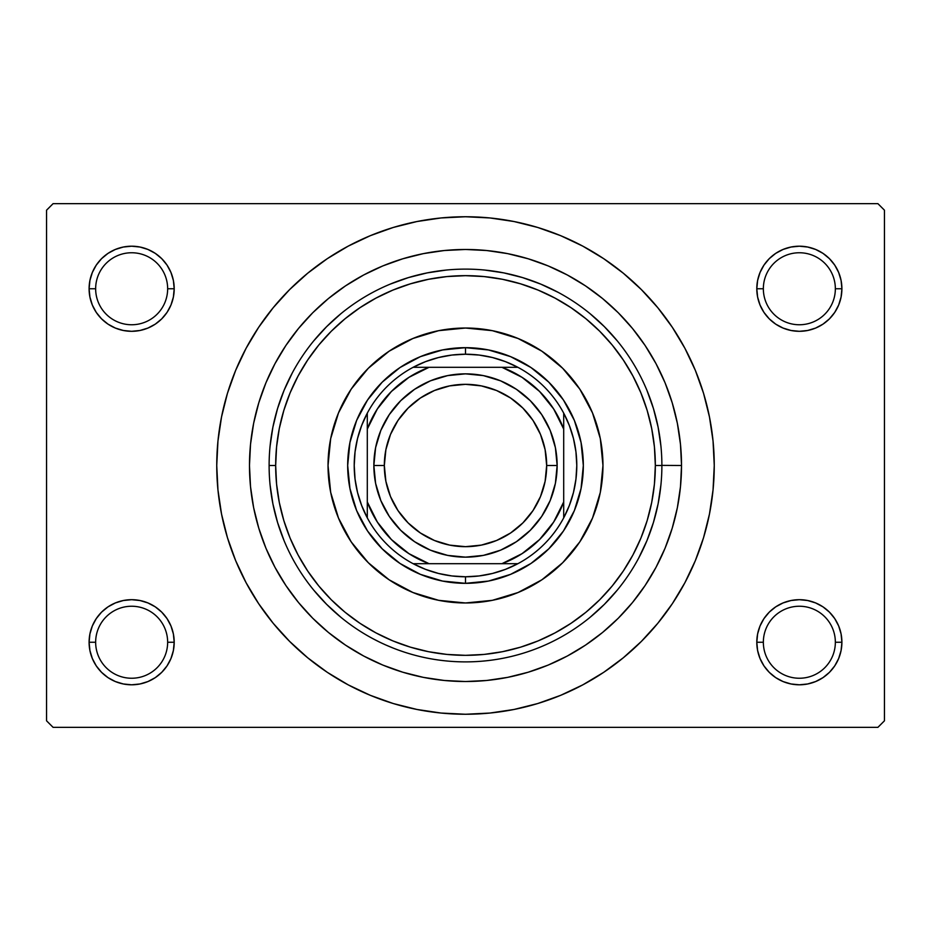 <?xml version="1.0" encoding="UTF-8"?>
<svg xmlns="http://www.w3.org/2000/svg" width="931" height="931" viewBox="0 0 931 931"><rect width="100%" height="100%" fill="white"/><g stroke="black" fill="none" stroke-linecap="round" stroke-linejoin="round"><path stroke-width="1.4" d="M835.351 642.25A36.006 36.006 0 0 0 799.345 606.244A36.006 36.006 0 0 0 763.35 642.25L756.798 642.25A42.547 42.547 0 0 1 799.357 599.692A42.547 42.547 0 0 1 841.903 642.25L835.351 642.25A36.006 36.006 0 0 1 799.345 678.245A36.006 36.006 0 0 1 763.35 642.25A36.006 36.006 0 0 1 799.357 606.244A36.006 36.006 0 0 1 835.351 642.25L841.903 642.25L841.077 633.941L838.656 625.958L834.735 618.603L829.44 612.156L822.992 606.861L815.637 602.939L807.654 600.518L799.357 599.692L791.047 600.518L783.064 602.939L775.709 606.861L769.262 612.156L763.967 618.603L760.045 625.958L757.625 633.941L756.798 642.25L763.35 642.25A36.006 36.006 0 0 0 799.357 678.245A36.006 36.006 0 0 0 835.351 642.25M167.65 642.25A36.006 36.006 0 0 0 131.643 606.244A36.006 36.006 0 0 0 95.649 642.25L89.097 642.25A42.547 42.547 0 0 1 131.655 599.692A42.547 42.547 0 0 1 174.202 642.25L167.65 642.25A36.006 36.006 0 0 1 131.643 678.245A36.006 36.006 0 0 1 95.649 642.25A36.006 36.006 0 0 1 131.655 606.244A36.006 36.006 0 0 1 167.65 642.25L174.202 642.25L173.375 633.941L170.955 625.958L167.033 618.603L161.738 612.156L155.291 606.861L147.936 602.939L139.953 600.518L131.643 599.692L123.346 600.518L115.363 602.939L108.008 606.861L101.56 612.156L96.265 618.603L92.344 625.958L89.923 633.941L89.097 642.25L95.649 642.25A36.006 36.006 0 0 0 131.643 678.245A36.006 36.006 0 0 0 167.65 642.25M170.955 305.042L173.375 297.059L174.202 288.75A42.547 42.547 0 0 1 131.643 331.308A42.547 42.547 0 0 1 89.097 288.75L95.649 288.75A36.006 36.006 0 0 0 131.643 324.756A36.006 36.006 0 0 0 167.65 288.75A36.006 36.006 0 0 0 131.655 252.755A36.006 36.006 0 0 0 95.649 288.75L89.097 288.75L89.923 297.059L92.344 305.042L96.265 312.397L101.56 318.844L108.008 324.139L115.363 328.061L123.346 330.482L131.643 331.308L139.953 330.482L147.936 328.061L155.291 324.139L161.738 318.844L167.033 312.397L170.955 305.042L173.375 297.059L174.202 288.75L167.65 288.75A36.006 36.006 0 0 1 131.643 324.756A36.006 36.006 0 0 1 95.649 288.75A36.006 36.006 0 0 1 131.655 252.755A36.006 36.006 0 0 1 167.65 288.75L174.202 288.75L173.375 280.452L170.955 272.469L167.033 265.114L161.738 258.667L155.291 253.372L147.936 249.45L139.953 247.029L131.643 246.203L123.346 247.029L115.363 249.45L108.008 253.372L101.56 258.667L96.265 265.114L92.344 272.469L89.923 280.452L89.097 288.761A42.547 42.547 0 0 1 131.655 246.203A42.547 42.547 0 0 1 174.202 288.761M835.351 288.761A36.006 36.006 0 0 0 799.345 252.755A36.006 36.006 0 0 0 763.35 288.761A36.006 36.006 0 0 1 799.345 252.755A36.006 36.006 0 0 1 835.351 288.761M838.656 305.042L841.077 297.059L841.903 288.75L835.351 288.75A36.006 36.006 0 0 1 799.357 324.756A36.006 36.006 0 0 1 763.35 288.75L756.798 288.75L757.625 297.059L760.045 305.042L763.967 312.397L769.262 318.844L775.709 324.139L783.064 328.061L791.047 330.482L799.357 331.308L807.654 330.482L815.637 328.061L822.992 324.139L829.44 318.844L834.735 312.397L838.656 305.042L841.077 297.059L841.903 288.75L841.077 280.452L838.656 272.469L834.735 265.114L829.44 258.667L822.992 253.372L815.637 249.45L807.654 247.029L799.357 246.203L791.047 247.029L783.064 249.45L775.709 253.372L769.262 258.667L763.967 265.114L760.045 272.469L757.625 280.452L756.798 288.761A42.547 42.547 0 0 1 799.345 246.203A42.547 42.547 0 0 1 841.903 288.761M532.067 650.257L526.411 652.2M408.953 653.562L410.769 654.109M681.515 465.5L661.883 465.372L681.515 465.5A216.015 216.015 0 0 1 465.5 681.515A216.015 216.015 0 0 1 249.485 465.5A216.015 216.015 0 0 1 465.5 249.485A216.015 216.015 0 0 1 681.515 465.5M269.117 465.5L275.669 465.5A189.831 189.831 0 0 1 465.5 275.657A189.831 189.831 0 0 1 655.331 465.5L661.883 465.5A196.383 196.383 0 0 0 465.5 269.117A196.383 196.383 0 0 0 269.117 465.5A196.383 196.383 0 0 1 465.5 269.117A196.383 196.383 0 0 1 661.883 465.5A196.383 196.383 0 0 1 465.5 661.883A196.383 196.383 0 0 1 269.117 465.5A196.383 196.383 0 0 0 465.5 661.883A196.383 196.383 0 0 0 661.883 465.5L655.331 465.5L654.423 446.892L651.688 428.469L647.161 410.396L640.889 392.847L632.917 376.008L623.339 360.029L612.249 345.064L599.739 331.261L585.936 318.751L570.971 307.661L554.992 298.083L538.153 290.111L520.604 283.839L502.531 279.312L484.108 276.577L465.5 275.669L446.892 276.577L428.469 279.312L410.396 283.839L392.847 290.111L376.008 298.083L360.029 307.661L345.064 318.751L331.261 331.261L318.751 345.064L307.661 360.029L298.083 376.008L290.111 392.847L283.839 410.396L279.312 428.469L276.577 446.892L275.669 465.5L276.577 484.108L279.312 502.531L283.839 520.604L290.111 538.153L298.083 554.992L307.661 570.971L318.751 585.936L331.261 599.739L345.064 612.249L360.029 623.339L376.008 632.917L392.847 640.889L410.396 647.161L428.469 651.688L446.892 654.423L465.5 655.331L484.108 654.423L502.531 651.688L520.604 647.161L538.153 640.889L554.992 632.917L570.971 623.339L585.936 612.249L599.739 599.739L612.249 585.936L623.339 570.971L632.917 554.992L640.889 538.153L647.161 520.604L651.688 502.531L654.423 484.108L655.331 465.5A189.831 189.831 0 0 1 465.5 655.331A189.831 189.831 0 0 1 275.669 465.5L269.117 465.5M252.138 593.384L258.667 603.695L273.214 623.305L289.611 641.389L307.695 657.786L327.305 672.333L348.241 684.879L370.305 695.317L393.289 703.545L416.972 709.469L441.119 713.053L465.5 714.252L489.881 713.053L514.028 709.469L537.711 703.545L560.695 695.317L582.759 684.879L603.695 672.333L623.305 657.786L641.389 641.389L657.786 623.305L672.333 603.695L684.879 582.759L695.317 560.695L703.545 537.711L709.469 514.028L713.053 489.881L714.252 465.5A248.752 248.752 0 0 1 465.5 714.252A248.752 248.752 0 0 1 216.748 465.5A248.752 248.752 0 0 1 465.5 216.748A248.752 248.752 0 0 1 714.252 465.5L713.053 441.119L709.469 416.972L703.545 393.289L695.317 370.305L684.879 348.241L672.333 327.305L657.786 307.695L641.389 289.611L623.305 273.214L603.695 258.667L582.759 246.121L560.695 235.683L537.711 227.455L514.028 221.531L489.881 217.947L465.5 216.748L441.119 217.947L416.972 221.531L393.289 227.455L370.305 235.683L348.241 246.121L327.305 258.667L307.695 273.214L289.611 289.611L273.214 307.695L258.667 327.305L250.078 341.118M877.91 727.344L53.09 727.344L46.55 720.803L46.55 210.197L53.09 203.656L877.91 203.656L53.09 203.656L46.55 210.197L46.55 720.803L53.09 727.344L877.91 727.344L884.45 720.803L884.45 210.197L884.45 720.803L877.91 727.344M877.91 203.656L884.45 210.197L877.91 203.656M92.344 658.531L89.923 650.548L89.097 642.239L89.923 650.548L92.344 658.531L96.265 665.886L101.56 672.333L108.008 677.628L115.363 681.55L123.346 683.971L131.643 684.797L139.953 683.971L147.936 681.55L155.291 677.628L161.738 672.333L167.033 665.886L170.955 658.531L173.375 650.548L174.202 642.25L173.375 633.941L170.955 625.958M760.045 658.531L757.625 650.548L756.798 642.239L757.625 650.548L760.045 658.531L763.967 665.886L769.262 672.333L775.709 677.628L783.064 681.55L791.047 683.971L799.357 684.797L807.654 683.971L815.637 681.55L822.992 677.628L829.44 672.333L834.735 665.886L838.656 658.531L841.077 650.548L841.903 642.25L841.077 633.941L838.656 625.958M672.333 603.695L680.922 589.882M678.862 337.616L672.333 327.305M841.903 288.75A42.547 42.547 0 0 1 799.357 331.308A42.547 42.547 0 0 1 756.798 288.75L763.35 288.75A36.006 36.006 0 0 0 799.357 324.756A36.006 36.006 0 0 0 835.351 288.75L841.903 288.75L841.077 280.452L838.656 272.469M822.992 253.372L815.637 249.45M783.064 249.45L775.709 253.372M760.045 272.469L757.625 280.452L756.798 288.761M756.798 288.75L757.625 297.059L760.045 305.042M775.709 324.139L783.064 328.061M815.637 328.061L822.992 324.139M174.202 288.75L173.375 280.452L170.955 272.469M155.291 253.372L147.936 249.45M115.363 249.45L108.008 253.372M92.344 272.469L89.923 280.452L89.097 288.761M89.097 288.75L89.923 297.059L92.344 305.042M108.008 324.139L115.363 328.061M147.936 328.061L155.291 324.139M155.291 606.861L147.936 602.939M115.363 602.939L108.008 606.861M92.344 625.958L89.923 633.941L89.097 642.25A42.547 42.547 0 0 0 131.643 684.797A42.547 42.547 0 0 0 174.202 642.25L173.375 650.548L170.955 658.531M108.008 677.628L115.363 681.55M147.936 681.55L155.291 677.628M822.992 606.861L815.637 602.939M783.064 602.939L775.709 606.861M760.045 625.958L757.625 633.941L756.798 642.25A42.547 42.547 0 0 0 799.357 684.797A42.547 42.547 0 0 0 841.903 642.25L841.077 650.548L838.656 658.531M775.709 677.628L783.064 681.55M815.637 681.55L822.992 677.628M258.667 327.305L246.121 348.241L235.683 370.305L227.455 393.289L221.531 416.972L217.947 441.119L216.748 465.5L217.947 489.881L221.531 514.028L227.455 537.711L235.683 560.695L246.121 582.759L258.667 603.695M249.473 465.5L250.52 444.331L253.628 423.361L258.783 402.797L265.917 382.827L274.982 363.672L285.887 345.482L298.514 328.457L312.746 312.746L328.457 298.514L345.482 285.887L363.672 274.982L382.827 265.917L402.797 258.783L423.361 253.628L444.331 250.52L465.5 249.473L486.669 250.52L507.639 253.628L528.203 258.783L548.173 265.917L567.328 274.982L585.518 285.887L602.543 298.514L618.254 312.746L632.486 328.457L645.113 345.482L656.018 363.672L665.083 382.827L672.217 402.797L677.372 423.361L680.48 444.331L681.527 465.5L680.48 486.669L677.372 507.639L672.217 528.203L665.083 548.173L656.018 567.328L645.113 585.518L632.486 602.543L618.254 618.254L602.543 632.486L585.518 645.113L567.328 656.018L548.173 665.083L528.203 672.217L507.639 677.372L486.669 680.48L465.5 681.527L444.331 680.48L423.361 677.372L402.797 672.217L382.827 665.083L363.672 656.018L345.482 645.113L328.457 632.486L312.746 618.254L298.514 602.543L285.887 585.518L274.982 567.328L265.917 548.173L258.783 528.203L253.628 507.639L250.52 486.669L249.473 465.5M270.06 484.748L272.888 503.811L277.578 522.512L284.071 540.655L277.578 522.512L272.888 503.811L270.06 484.748M313.689 590.079L326.641 604.359L340.921 617.311L326.641 604.359L313.689 590.079M372.924 638.689L379.348 641.983L372.924 638.689M379.371 641.994L380.651 642.611L379.371 641.994M381.407 642.972L385.446 644.822L381.407 642.972M386.33 645.218L393.51 648.209L386.33 645.218M394.709 648.674L397.56 649.757L394.709 648.674M399.178 650.338L403.949 651.991L399.178 650.338M526.981 652.014L531.845 650.338L526.981 652.014M533.44 649.757L536.303 648.674L533.44 649.757M537.478 648.22L540.655 646.929L537.478 648.22M590.079 617.311L604.359 604.359L617.311 590.079L604.359 604.359L590.079 617.311M638.689 558.076L646.929 540.655L653.422 522.512L658.112 503.811L660.94 484.748L658.112 503.811L653.422 522.512L646.929 540.655L638.689 558.076M660.94 446.252L658.112 427.189L653.422 408.488L646.929 390.345L653.422 408.488L658.112 427.189L660.94 446.252M617.311 340.921L604.359 326.641L590.079 313.689L604.359 326.641L617.311 340.921M558.076 292.311L540.655 284.071L522.512 277.578L503.811 272.888L484.748 270.06L503.811 272.888L522.512 277.578L540.655 284.071L558.076 292.311M446.252 270.06L427.189 272.888L408.488 277.578L390.345 284.071L408.488 277.578L427.189 272.888L446.252 270.06M340.921 313.689L326.641 326.641L313.689 340.921L326.641 326.641L340.921 313.689M292.311 372.924L284.071 390.345L277.578 408.488L272.888 427.189L270.06 446.252L272.888 427.189L277.578 408.488L284.071 390.345L292.311 372.924M404.508 652.177L398.922 650.257M328.038 465.5A137.462 137.462 0 0 1 465.5 328.038A137.462 137.462 0 0 1 602.962 465.5A137.462 137.462 0 0 1 465.5 602.962A137.462 137.462 0 0 1 328.038 465.5A137.462 137.462 0 0 0 338.477 518.067M338.512 518.148A137.462 137.462 0 0 0 412.852 592.488M412.933 592.523A137.462 137.462 0 0 0 518.067 592.523M518.148 592.488A137.462 137.462 0 0 0 592.488 518.148M328.026 465.5L330.668 438.676L338.5 412.899L351.196 389.123L368.292 368.292L389.123 351.196L412.899 338.5L438.676 330.668L465.5 328.026L492.324 330.668L518.101 338.5L541.877 351.196L562.708 368.292L579.804 389.123L592.5 412.899L600.332 438.676L602.974 465.5L600.332 492.324L592.5 518.101L579.804 541.877L562.708 562.708L541.877 579.804L518.101 592.5L492.324 600.332L465.5 602.974L438.676 600.332L412.899 592.5L389.123 579.804L368.292 562.708L351.196 541.877L338.5 518.101L330.668 492.324L328.026 465.5M583.33 465.5L581.06 488.484L574.357 510.595L563.476 530.961L548.813 548.813L530.961 563.476L510.595 574.357L488.484 581.06L465.5 583.33L442.516 581.06L420.405 574.357L400.039 563.476L382.187 548.813L367.524 530.961L356.643 510.595L349.94 488.484L347.67 465.5L349.94 442.516L356.643 420.405L367.524 400.039L382.187 382.187L400.039 367.524L420.405 356.643L442.516 349.94L465.5 347.67L488.484 349.94L510.595 356.643L530.961 367.524L548.813 382.187L563.476 400.039L574.357 420.405L581.06 442.516L583.33 465.5M602.962 465.5A137.462 137.462 0 0 0 592.523 412.933M592.488 412.852A137.462 137.462 0 0 0 518.148 338.512M518.067 338.477A137.462 137.462 0 0 0 412.933 338.477M412.852 338.512A137.462 137.462 0 0 0 338.512 412.852M501.949 563.686L522.058 553.654L539.561 539.561L553.654 522.058L563.697 501.949L563.697 429.051L553.654 408.942L539.561 391.439L522.058 377.346L501.949 367.303L517.869 367.303L505.475 361.647L492.487 357.539L479.093 355.048L465.5 354.222L465.5 347.67A117.83 117.83 0 0 0 347.67 465.5A117.83 117.83 0 0 0 465.5 583.33L465.5 576.778L479.093 575.952L492.487 573.461L505.475 569.353L517.869 563.697A111.278 111.278 0 0 0 563.697 517.869L563.697 413.131A111.278 111.278 0 0 1 563.697 517.869L569.353 505.475L573.461 492.487L575.952 479.093L576.778 465.5L575.952 451.907L573.461 438.513L569.353 425.525L563.697 413.131A111.278 111.278 0 0 0 517.869 367.303L413.131 367.303A111.278 111.278 0 0 1 465.5 354.222L451.907 355.048L438.513 357.539L425.525 361.647L413.131 367.303A111.278 111.278 0 0 0 367.303 413.131L367.303 517.869A111.278 111.278 0 0 1 367.303 413.131L361.647 425.525L357.539 438.513L355.048 451.907L354.222 465.5L355.048 479.093L357.539 492.487L361.647 505.475L367.303 517.869A111.278 111.278 0 0 0 413.131 563.697L425.525 569.353L438.513 573.461L451.907 575.952L465.5 576.778A111.278 111.278 0 0 1 413.131 563.686M465.5 583.33A117.83 117.83 0 0 1 347.67 465.5A117.83 117.83 0 0 1 465.5 347.67A117.83 117.83 0 0 1 583.33 465.5A117.83 117.83 0 0 1 465.5 583.33A117.83 117.83 0 0 0 583.33 465.5A117.83 117.83 0 0 0 465.5 347.67L465.5 354.222A111.278 111.278 0 0 1 563.697 413.131L563.697 429.051A104.738 104.738 0 0 0 501.949 367.303L429.051 367.303L408.942 377.346L391.439 391.439L377.346 408.942L367.303 429.051L367.303 501.949L377.346 522.058L391.439 539.561L408.942 553.654L429.051 563.697L517.869 563.697A111.278 111.278 0 0 1 465.5 576.778L465.5 583.33M413.131 563.697L429.051 563.697A104.738 104.738 0 0 1 367.303 501.949L367.303 517.869A111.278 111.278 0 0 0 413.131 563.697L517.869 563.697A111.278 111.278 0 0 0 563.686 517.869M367.303 413.131A111.278 111.278 0 0 1 413.131 367.303L429.051 367.303A104.738 104.738 0 0 0 367.303 429.051L367.303 413.131M563.697 517.869L563.697 501.949A104.738 104.738 0 0 1 501.949 563.697M557.145 465.5L546.672 465.5A81.172 81.172 0 0 1 465.5 546.672A81.172 81.172 0 0 1 384.328 465.5L373.855 465.5A91.645 91.645 0 0 0 465.5 557.145A91.645 91.645 0 0 0 557.145 465.5A91.645 91.645 0 0 1 465.5 557.145A91.645 91.645 0 0 1 373.855 465.5A91.645 91.645 0 0 1 465.5 373.855A91.645 91.645 0 0 1 557.145 465.5L555.388 483.375L550.174 500.575L541.702 516.414L530.298 530.298L516.414 541.702L500.575 550.174L483.375 555.388L465.5 557.145L447.625 555.388L430.425 550.174L414.586 541.702L400.702 530.298L389.298 516.414L380.826 500.575L375.612 483.375L373.855 465.5L375.612 447.625L380.826 430.425L389.298 414.586L400.702 400.702L414.586 389.298L430.425 380.826L447.625 375.612L465.5 373.855L483.375 375.612L500.575 380.826L516.414 389.298L530.298 400.702L541.702 414.586L550.174 430.425L555.388 447.625L557.145 465.5A91.645 91.645 0 0 0 465.5 373.855A91.645 91.645 0 0 0 373.855 465.5L384.328 465.5L385.888 449.661L390.508 434.44L398.002 420.405L408.104 408.104L420.405 398.002L434.44 390.508L449.661 385.888L465.5 384.328L481.339 385.888L496.56 390.508L510.595 398.002L522.896 408.104L532.998 420.405L540.492 434.44L545.112 449.661L546.672 465.5L545.112 481.339L540.492 496.56L532.998 510.595L522.896 522.896L510.595 532.998L496.56 540.492L481.339 545.112L465.5 546.672L449.661 545.112L434.44 540.492L420.405 532.998L408.104 522.896L398.002 510.595L390.508 496.56L385.888 481.339L384.328 465.5A81.172 81.172 0 0 1 465.5 384.328A81.172 81.172 0 0 1 546.672 465.5L557.145 465.5M541.702 516.414L530.298 530.298L516.414 541.702M414.586 541.702L400.702 530.298L389.298 516.414M389.298 414.586L400.702 400.702L414.586 389.298M516.414 389.298L530.298 400.702L541.702 414.586"/></g></svg>
